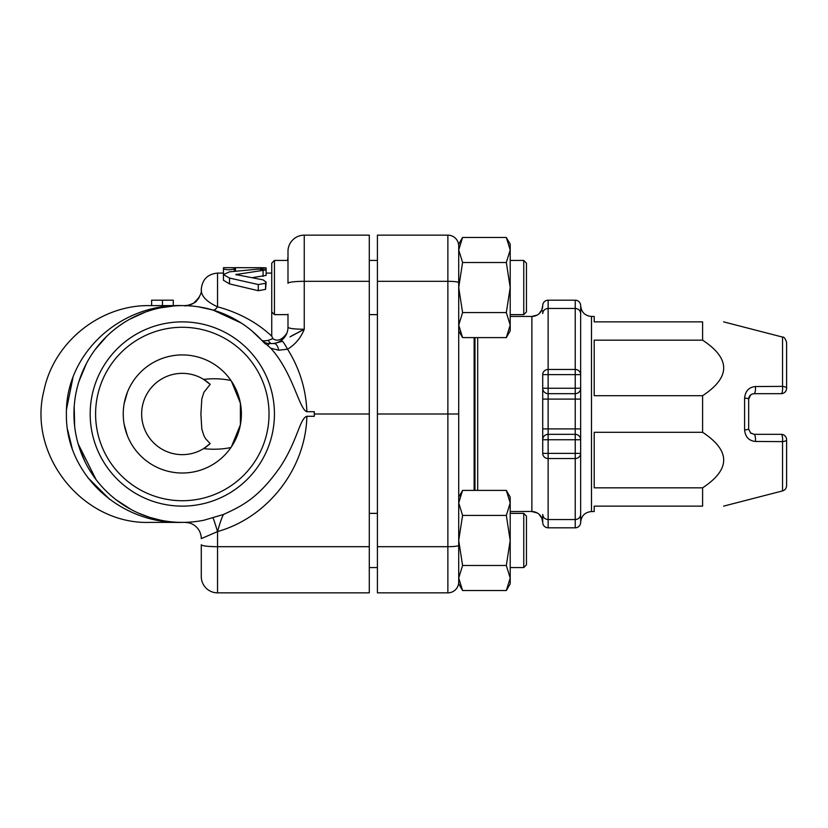 <?xml version="1.0" encoding="UTF-8"?>
<svg xmlns="http://www.w3.org/2000/svg" width="828" height="828" viewBox="0 0 828 828"><rect width="100%" height="100%" fill="white"/><g stroke="black" fill="none" stroke-linecap="round" stroke-linejoin="round"><path stroke-width="1.24" d="M506.322 490.404L510.203 497.11L510.203 583.823L506.322 590.53L510.203 578.016L506.322 565.493L510.203 540.467L506.322 515.43L510.203 502.917L506.322 490.404L462.583 490.404L458.712 502.917L462.583 515.43L458.712 540.467L462.583 565.493L458.712 578.016L458.712 540.467M458.712 578.016L462.583 590.53L458.712 583.823L458.712 244.177L462.583 237.47L458.712 249.984L462.583 262.507L458.712 287.533L458.712 249.984M506.322 565.493L462.583 565.493M506.322 590.53L462.583 590.53M506.322 515.43L462.583 515.43M462.583 337.596L458.712 330.889L458.712 287.533L462.583 312.57L458.712 325.083L462.583 337.596L506.322 337.596L510.203 325.083L510.203 330.889L506.322 337.596M458.712 317.341L458.712 414L447.876 414L447.876 546.687A10.836 1.325 0 0 0 458.712 545.362M506.322 237.47L510.203 244.177L510.203 325.083L506.322 312.57L510.203 287.533L506.322 262.507L510.203 249.984L506.322 237.47L462.583 237.47L458.712 244.177M506.322 312.57L462.583 312.57M506.322 262.507L462.583 262.507M542.713 310.79L542.713 313.564C543.033 310.459 544.845 308.751 548.136 308.451L575.232 308.451L575.232 369.464L548.136 369.464L548.136 374.639L542.713 374.639L542.713 388.26A5.423 5.423 0 0 0 548.136 393.673L548.136 388.26L542.713 388.26M531.876 316.544L531.876 316.451A10.836 10.836 180 0 0 542.713 305.604A5.423 5.423 180 0 1 548.136 300.191L575.232 300.191L575.232 308.451C578.524 308.751 580.335 310.459 580.656 313.564L580.656 374.639L575.232 374.639L575.232 369.464A5.423 5.175 180 0 1 580.656 374.639L580.656 305.604A5.423 5.423 180 0 0 575.232 300.191L548.136 300.191A5.423 5.423 0 0 0 542.713 305.604L541.843 309.827L539.028 313.75M542.713 389.615L542.713 453.361L548.136 453.361L548.136 519.549C544.845 519.249 543.033 517.541 542.713 514.436L542.713 522.396A5.423 5.423 0 0 0 548.136 527.809L548.136 519.549L575.232 519.549L575.232 527.809A5.423 5.423 0 0 0 580.656 522.396L580.656 439.74A5.423 5.423 0 0 0 575.232 434.327L575.232 439.74L580.656 439.74L580.656 388.26A5.423 5.423 0 0 1 575.232 393.673L575.232 434.327L548.136 434.327L548.136 393.673L575.232 393.673L575.232 388.26L548.136 388.26L548.136 374.639L575.232 374.639L575.232 388.26L580.656 388.26L580.656 374.639M510.203 316.451L531.876 316.451L531.876 511.549A10.836 10.836 180 0 1 542.713 522.396A5.423 5.423 0 0 0 548.136 527.809L575.232 527.809L548.136 527.809M477.684 490.404L477.684 337.596M542.713 439.74A5.423 5.423 0 0 1 548.136 434.327A5.423 5.423 0 0 0 542.713 439.74L548.136 439.74L548.136 434.327M580.656 388.26L580.656 399.096L542.713 399.096M580.656 438.385L580.656 439.74M580.656 453.361L580.656 514.436C580.335 517.541 578.524 519.249 575.232 519.549L575.232 453.361L580.656 453.361A5.423 5.175 0 0 1 575.232 458.536L548.136 458.536A5.423 5.175 0 0 1 542.713 453.361M548.136 300.191L548.136 369.464A5.423 5.175 180 0 0 542.713 374.639M591.492 316.451L591.492 511.549L594.204 511.549L594.204 506.136L702.599 506.136L702.599 487.837L594.204 487.837L594.204 432.299L702.599 432.299L702.599 395.701L594.204 395.701L594.204 340.163L702.599 340.163L702.599 321.864L594.204 321.864L594.204 316.451L591.492 316.451C584.91 315.799 581.297 312.187 580.656 305.604A5.423 5.423 0 0 0 575.232 300.191M754.08 434.327L750.344 432.827L754.08 434.327A5.423 1.428 90 0 1 755.436 441.459L782.532 441.624A5.423 1.449 90 0 0 781.177 434.327A5.423 1.449 90 0 1 782.532 441.624A5.423 1.946 0 0 0 786.6 439.74A5.423 5.423 90 0 0 785.513 436.491L785.513 436.491A5.423 5.423 90 0 0 781.177 434.327A5.423 5.423 180 0 1 785.534 436.511L785.513 436.491A5.423 5.423 0 0 0 781.177 434.327L754.08 434.327L750.706 433.147L748.667 429.214L748.667 399.096A5.423 0.994 180 0 0 744.6 398.133L744.6 429.867A5.423 0.994 0 0 0 748.667 428.904M744.6 429.867C745.283 436.925 748.895 440.796 755.436 441.459M781.57 393.662A5.423 5.423 0 0 0 786.6 388.26L786.6 342.326C785.223 338.414 783.868 336.665 782.532 337.079L782.532 386.376A5.423 1.449 90 0 1 781.177 393.673A5.423 5.423 0 0 0 786.6 388.26A5.423 1.946 180 0 0 782.532 386.376L755.436 386.541C748.895 387.204 745.283 391.064 744.6 398.133M755.436 386.541A5.423 1.428 90 0 1 754.08 393.673L781.177 393.673A5.423 5.423 0 0 0 785.513 391.509M748.667 399.096L748.667 398.889C749.247 395.701 751.058 393.962 754.08 393.673C750.81 393.973 749.009 395.774 748.667 399.096L750.706 394.852M750.344 395.173L748.667 398.785M782.532 441.624L782.532 490.921C785.079 490.093 786.434 488.344 786.6 485.674L786.6 439.74A5.423 5.423 0 0 0 785.513 436.491M702.599 395.701C730.71 377.185 730.71 358.679 702.599 340.163M702.599 487.837C730.71 469.321 730.71 450.815 702.599 432.299M702.599 506.136C730.71 506.136 730.71 506.136 702.599 506.136C730.71 506.136 730.71 506.136 702.599 506.136M702.599 321.864C730.71 321.864 730.71 321.864 702.599 321.864C730.71 321.864 730.71 321.864 702.599 321.864M377.413 235.152L447.876 235.152L377.413 235.152L377.413 592.848L447.876 592.848A10.836 10.836 0 0 0 458.712 582.012M474.972 490.404L474.972 337.596M447.876 235.152A10.836 10.836 0 0 1 458.712 245.988A10.836 10.836 0 0 0 447.876 235.152L447.876 281.313A10.836 1.325 0 0 1 458.712 282.638M377.413 414L447.876 414L447.876 281.313L377.413 281.313M287.989 314.154L287.989 327.288A16.26 16.26 0 0 1 271.739 343.548L269.535 343.548A10.836 10.836 0 0 1 261.607 340.101L270.735 348.195C293.122 372.879 299.25 409.643 306.888 411.713L314.278 411.713L314.298 414L314.278 416.287L306.888 416.287C299.653 418.471 297.635 440.517 280.319 466.826C258.916 497.359 243.391 505.38 223.508 514.467L204.04 520.191A108.396 108.396 -89.9 0 1 125.608 321.626A108.396 108.396 -89.9 0 1 263.449 342.13L265.446 344.013M287.989 251.412L287.989 283.3A16.26 1.977 180 0 1 304.249 281.313L369.288 281.313L369.288 235.152L304.249 235.152A16.26 16.26 0 0 0 287.989 251.412M510.203 513.37L523.751 513.37L523.751 567.563L510.203 567.563M523.751 567.563L526.453 564.851L526.453 516.072L523.751 513.37M510.203 260.437L523.751 260.437L523.751 314.63L510.203 314.63M274.441 260.437L271.739 263.149L271.739 311.928L274.441 314.63L274.441 260.437L287.989 260.437M523.751 314.63L526.453 311.928L526.453 263.149L523.751 260.437M287.088 332.649L287.399 331.635M271.739 311.928L271.739 336.147L272.888 338.631C277.349 341.809 282.017 339.977 286.902 333.146L285.236 336.334M230.96 380.487A54.803 35.231 180 0 0 214.059 378.769A54.803 35.231 180 0 0 203.657 379.41A40.644 40.644 0 0 0 151.431 440.434A40.644 40.644 0 0 0 203.657 448.59A54.803 35.231 180 0 0 214.059 449.231A54.803 35.231 180 0 0 230.96 447.513M210.167 384.399L203.657 379.41A40.644 40.644 0 0 1 210.167 384.399L203.947 392.213L201.815 398.899L200.893 414L201.815 429.101L203.947 435.787L205.737 438.892L210.167 443.601A40.644 40.644 0 0 1 203.657 448.59L210.167 443.601M90.18 414A92.136 92.136 0 0 0 228.373 493.788A92.136 92.136 0 0 0 228.373 334.212A92.136 92.136 0 0 0 90.18 414M95.593 414A86.712 86.712 0 0 1 225.671 338.9A86.712 86.712 0 0 1 225.671 489.1A86.712 86.712 0 0 1 95.593 414M123.237 414A59.078 59.078 0 0 0 240.389 424.785A59.078 59.078 0 0 0 187.728 355.171A59.078 59.078 0 0 0 123.237 414M270.725 348.195L278.684 350.223L287.575 349.209A10.836 0.642 -119.1 0 0 282.555 341.229L274.182 343.548L269.524 343.548A10.836 10.836 0 0 1 264.639 342.378L262.331 340.877M369.288 546.687L217.536 546.687A16.26 1.977 0 0 1 201.276 544.7L201.276 576.588A16.26 16.26 0 0 0 217.536 592.848L369.288 592.848L369.288 414L314.298 414M369.288 414L369.288 281.313M198.327 306.795L212.941 310.024L241.217 323.013M251.857 330.858L261.607 340.101A10.836 10.836 0 0 0 261.772 340.277L262.404 340.95M184.81 305.635A16.26 16.26 0 0 1 184.665 305.635L184.841 305.635C183.588 306.991 196.422 302.955 196.381 301.009C200.314 295.844 201.949 292.005 201.276 289.469L201.276 289.376C201.546 290.048 199.196 298.484 217.536 306.795A16.26 5.113 -73.6 0 1 212.941 310.024M186.362 305.687L191.227 305.977M190.305 305.894L189.653 305.853M239.975 322.216L238.371 321.233M230.67 317L212.982 310.034M182.315 522.396L149.796 522.396L182.315 522.396C119.501 524.424 65.308 473.564 66.406 414C65.308 354.436 119.501 303.586 182.315 305.604L149.796 305.604C100.53 304.735 54.11 341.809 44.081 390.05C27.024 454.872 82.8 524.704 149.796 522.396M149.775 517.396L161.098 520.294L149.775 517.396L138.235 513.029M131.455 509.717L115.589 499.419M96.172 479.795L78.08 443.756M74.675 426.813L74.189 406.382M78.836 381.708L86.505 363.306M95.199 349.488L107.009 336.033M118.073 326.698L123.093 323.21M129.447 319.37L145.138 312.187M160.146 307.902L174.356 305.894M163.323 307.281L162.309 307.467L163.323 307.281M141.35 313.646L139.911 314.247M97.621 346.342L96.089 348.309M85.336 365.572L80.192 377.661M74.013 409.291L74.427 424.536M79.374 447.948L85.336 462.428M89.734 470.376L94.444 477.466M115.951 499.708L125.545 506.343M139.911 513.753L142.002 514.623M213.044 518.069A16.26 0.559 -106.4 0 1 217.536 531.586C219.969 522.789 221.956 517.076 223.508 514.467M231.416 446.841L240.389 424.785L240.389 403.215L231.416 381.159M124.138 403.702L127.408 392.203M127.408 435.797L124.138 424.298M151.607 305.604L151.607 300.191L173.29 300.191L173.29 305.604L162.454 305.604L162.454 300.191M229.511 271.832L223.436 274.565L229.511 278.053L258.284 284.542L265.571 283.269L266.119 282.1L263.076 279.864L235.814 274.565L266.119 269.897L258.315 269.121L229.511 271.832M266.119 282.1L265.571 289.365L258.284 290.7L229.511 283.9L223.436 280.268L223.436 274.565M236.301 274.265L236.301 274.865M236.487 274.223L236.487 274.917M266.119 269.897L266.119 275.403L252.188 277.67M234.283 268.955L234.283 267.672L223.436 267.672L223.436 268.955C227.048 269.99 230.67 269.99 234.283 268.955L234.283 271.284M234.283 267.682L260.696 267.703C267.692 267.796 267.692 268.013 260.696 268.324M235.494 267.703L235.494 271.149M235.318 267.703L235.318 271.17M235.142 267.703L235.142 271.191M234.955 267.703L234.955 271.211M234.79 267.692L234.79 271.232M234.634 267.692L234.634 271.242M234.51 267.692L234.51 271.263M234.407 267.692L234.407 271.274M234.334 267.682L234.334 271.284M223.436 268.955L223.436 274.42M278.839 341.912L277.67 342.419M261.772 340.277A10.836 10.836 0 0 1 261.607 340.101C262.548 341.022 264.815 341.095 268.407 340.308L272.888 338.631L268.407 340.308A10.836 4.668 -90 0 0 271.739 343.548L271.708 343.548M282.834 339.159L286.902 333.146M261.607 340.101A10.836 10.836 0 0 0 264.639 342.378M267.516 345.452L269.535 343.548M271.739 336.147C256.949 322.413 238.878 312.632 217.536 306.795L217.536 273.085C207.662 274.058 202.239 279.471 201.276 289.345M173.29 305.604L182.315 305.604M109.824 499.47L87.644 477.435M72.077 448.041L67.575 429.556M66.519 409.301L73.009 377.34M369.288 592.848L217.536 592.848L217.536 531.586L201.276 538.624A16.26 16.26 0 0 0 184.665 522.364M278.684 350.223A10.836 4.875 -90 0 0 274.182 343.548M306.888 411.713C305.987 389.17 299.55 368.336 287.575 349.209C295.327 344.427 300.885 337.783 304.249 329.265L290.007 336.882M291.332 336.033L303.835 329.451M195.853 301.495A16.26 16.26 0 0 1 193.731 303.11L199.217 297.252M199.269 297.221A16.26 16.26 0 0 1 184.665 305.635M304.249 235.152L304.249 329.265C294.395 329.151 288.972 328.488 287.989 327.288M510.203 511.549L531.876 511.456M542.713 428.904L580.656 428.904M575.232 439.74L575.232 453.361L548.136 453.361L548.136 439.74L575.232 439.74M474.123 490.404L474.123 337.596M377.413 546.687L447.876 546.687L447.876 592.848M217.536 531.586C267.972 517.334 305.677 468.679 306.888 416.287M265.571 283.269L265.571 289.365M258.284 284.542L258.284 290.7M229.511 278.053L229.511 283.9M263.076 270.839L263.076 276.386M260.696 267.703L260.696 269.048M458.712 497.11L462.583 490.404M369.288 567.563L377.413 567.563M369.288 513.37L377.413 513.37M369.288 314.63L377.413 314.63M369.288 260.437L377.413 260.437M531.876 316.451L537.237 315.033M531.876 511.549L537.258 512.987M539.007 514.229L541.833 518.152L542.713 522.396M575.232 527.809A5.423 5.423 0 0 0 580.656 522.396C581.297 515.813 584.91 512.201 591.492 511.549M750.706 433.147L748.667 429.214M782.532 337.079L723.6 321.864M782.532 490.921L723.6 506.136M274.441 314.63L287.989 314.63M287.585 260.437L287.989 256.835M266.119 267.91L266.119 273.085L271.739 273.085M277.649 342.43L278.746 341.954M167.028 306.691L174.304 305.905M184.965 522.364L188.763 522.81M188.712 305.201L184.706 305.625M185.513 305.656L188.329 305.76M189.695 305.863L190.326 305.894M223.436 273.085L217.536 273.085"/></g></svg>
